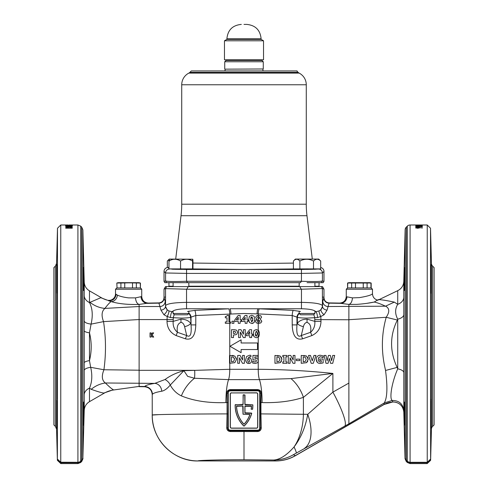 <?xml version="1.0" encoding="UTF-8"?>
<svg xmlns="http://www.w3.org/2000/svg" width="488" height="488" viewBox="0 0 488 488"><rect width="100%" height="100%" fill="white"/><g stroke="black" fill="none" stroke-linecap="round" stroke-linejoin="round"><path stroke-width="0.73" d="M57.255 268.9C57.285 278.447 56.767 297.546 56.559 292.715L56.559 283.04C56.767 269.638 57.285 258.213 57.255 268.9L57.163 264.716M56.638 293.294L56.638 399.117M83.637 279.051C83.771 294.27 83.625 294.27 83.198 279.051C83.064 263.825 83.21 263.825 83.637 279.051C83.771 294.27 83.625 294.27 83.198 279.051C83.064 263.825 83.21 263.825 83.637 279.051M57.09 409.743L56.559 409.615L56.559 399.654L56.913 403.369C57.364 415.983 57.364 437.468 56.907 423.669L56.559 409.615L56.559 429.117L55.412 426.439L55.412 266.088L56.559 263.41L57.48 228.268L57.377 460.324L60.829 463.6L77.909 463.6L80.618 462.52L81.746 461.447L82.972 458.696L82.868 457.634A3.934 3.764 0 0 1 81.716 460.196L80.703 461.148A3.934 3.764 0 0 1 77.921 462.252L77.909 463.6M83.582 276.69L83.527 274.537M83.472 272.53L83.405 270.547M83.381 270.004L83.32 268.626M83.296 268.144L83.247 267.479M84.229 320.921L84.235 330.687A10.486 2.544 180 0 0 89.475 332.822C91.774 342.051 91.774 351.323 89.475 360.626L89.475 332.822L91.079 324.117C93.043 315.596 92.507 308.41 89.475 302.56A10.486 8.272 0 0 1 84.235 295.612L84.229 320.921C84.564 322.458 86.846 323.526 91.079 324.117L103.535 321.623C101.236 315.498 101.699 311.094 104.914 308.41C107.628 304.799 109.702 302.529 111.136 301.59C118.584 303.817 127.911 304.762 139.117 304.421L139.117 386.655L144.497 386.746C149.206 387.277 151.78 389.9 152.226 394.615L152.232 415.062A45.884 45.866 23.2 0 0 198.116 460.934L198.116 460.934C196.371 460.343 221.454 459.69 244 459.745L273.725 460.031A39.333 39.247 -66.2 0 0 293.361 454.731L348.883 423.816L348.883 304.408L356.588 304.39C363.407 303.908 369.27 303.127 374.168 302.06C377.09 302.621 380.774 303.957 385.209 306.067L386.136 306.44C389.534 308.617 389.619 312.119 386.398 316.956L386.215 317.285C381.482 334.091 381.14 351.256 385.203 368.788L385.532 370.471C387.606 386.282 387.313 396.884 384.642 402.271L383.842 404.637L348.883 424.822L348.883 423.816L384.361 402.893L392.145 400.465L392.925 402.014A10.486 10.486 0 0 1 403.808 412.226L405.028 458.696L406.254 461.447L407.382 462.52L410.091 463.6L427.171 463.6L430.623 460.324L430.52 228.268L427.238 224.992L410.079 224.992L410.079 462.252L410.188 462.752L427.073 462.752L427.171 463.6M57.48 228.268L60.762 224.992L60.762 462.227L57.48 459.153M65.935 227.439L69.058 227.054C71.187 227.066 72.254 227.292 72.254 227.725L72.254 228.183L65.697 228.183L65.935 227.439L65.697 228.183M72.419 225.633L65.532 225.56L72.419 225.633M68.18 224.992L60.762 224.992M68.637 225.224L72.419 225.23L68.637 225.316M72.254 226.054L67.106 226.706L72.254 226.81L65.697 226.81L70.858 226.115L65.697 226.036L72.254 226.036M80.618 462.52L80.697 461.227A3.934 3.764 6.8 0 1 77.915 462.301L60.762 462.227M84.235 330.687L84.235 394.81A10.486 7.93 180 0 1 89.475 388.149L91.207 389.308C97.484 391.571 101.705 392.822 103.865 393.06L104.048 393.255A26.224 26.224 0 0 1 113.509 389.997L139.117 386.411L144.704 386.502A7.869 7.82 36.7 0 1 152.415 394.334C153.226 393.194 156.325 392.157 161.705 391.217C164.438 390.668 167.286 388.619 170.245 385.056C172.965 390.016 176.68 393.627 181.39 395.896C193.736 400.959 208.571 403.192 225.889 402.588L227.054 402.588L226.78 393.267C226.859 391.059 228.073 389.833 230.409 389.595L257.591 389.595C259.933 389.839 261.141 391.059 261.22 393.267L260.946 402.588L262.111 402.588C277.8 402.996 291.568 401.252 303.402 397.36L332.895 373.43C308.074 370.843 283.18 369.465 258.231 369.294L229.769 369.294L183.885 370.679C176.528 372.673 170.239 375.626 165.029 379.53L154.787 383.379C148.944 384.318 145.583 385.361 144.704 386.502M84.235 394.81L84.235 410.475L82.875 457.835A3.934 3.934 -14.3 0 1 81.648 460.587L81.746 461.447M83.68 411.134L83.71 408.956M83.729 406.968L83.735 405.192M83.735 405.077L83.729 403.619M83.722 403.064L83.71 402.551M83.198 425.274L83.326 423.834M83.35 423.285L83.381 422.486M83.198 413.47C83.625 398.251 83.771 398.251 83.637 413.47C83.21 428.696 83.064 428.696 83.198 413.47C83.625 398.251 83.771 398.251 83.637 413.47C83.21 428.696 83.064 428.696 83.198 413.47M57.169 427.927L56.907 423.669M57.377 460.251L56.559 429.117M55.412 266.088L53.9 267.601L53.9 424.926L55.412 426.439M115.54 293.837L115.516 293.819A6.558 6.558 0 0 1 107.207 300.132A26.224 26.224 0 0 1 101.114 297.576L89.475 302.56L89.475 290.854C86.199 288.829 84.454 285.895 84.235 282.046L82.868 229.836L82.868 457.634M139.117 304.421L148.407 303.085L158.862 302.902L160.955 310.154L163.931 314.754L167.183 316.505L167.006 321.379C167.201 328.052 170.251 332.785 176.162 335.591L185.44 338.825C191.943 340.429 195.395 335.787 195.786 324.904L195.786 315.504L244 313.497L258.231 313.924L258.231 315.266L256.468 315.882L255.7 317.389L256.962 319.317L255.499 321.202L256.243 322.836L258.628 323.52L260.946 322.836L261.775 321.135L260.238 319.06L261.574 317.249L260.824 315.821L258.231 315.266M320.994 321.379L314.833 321.379L307.037 319.128C302.517 319.274 299.284 320.677 297.351 323.337L297.351 317.34C299.284 317.816 302.517 318.06 307.037 318.091L314.699 317.706L314.833 321.379C315.199 325.862 313.766 329.51 310.545 332.316A6.558 1.226 70.8 0 1 311.838 335.591C317.725 332.816 320.781 328.082 320.994 321.379L320.817 316.505L324.069 314.754L327.045 310.154A5.246 3.812 1.6 0 1 322.519 306.385L322.434 305.616C320.86 303.652 313.869 302.572 301.462 302.371L186.538 302.371C174.131 302.572 167.14 303.652 165.566 305.616L165.182 301.297L164.023 297.662A5.246 5.24 -66.9 0 1 158.874 302.902L158.862 302.902C161.998 302.548 163.718 300.797 164.017 297.656L164.023 297.094L165.566 297.094L165.566 305.616A6.558 6.387 6.5 0 0 167.036 309.618L165.481 306.385A5.246 3.812 -1.6 0 1 160.955 310.154M103.865 393.06L113.368 389.766C112.014 389.107 109.397 386.899 105.512 383.135L105.377 382.995C101.943 380.469 101.425 376.169 103.816 370.093L103.926 369.751C106.116 353.733 105.981 337.684 103.535 321.623L139.117 319.536M158.783 414.629L152.232 415.062C150.164 414.538 187.349 413.958 227.054 413.897L227.054 402.588L228.109 402.588L227.78 428.202C227.792 429.715 228.61 430.569 230.232 430.764L257.768 430.764C259.384 430.575 260.202 429.721 260.22 428.202L260.153 392.803C260.208 391.339 259.409 390.485 257.768 390.248L230.232 390.248C228.597 390.479 227.798 391.333 227.847 392.803L228.109 402.588M295.411 455.664L295.411 455.658A39.333 39.315 150 0 1 275.75 460.928L198.116 460.934L275.757 460.953A39.333 39.315 -15 0 0 295.411 455.664L293.361 454.725A39.333 39.26 -60.8 0 1 273.847 460.025L275.732 460.916A39.333 39.247 -66.2 0 0 295.368 455.615L383.849 404.546L392.931 401.935C399.373 402.332 403.003 405.723 403.808 412.122L403.783 297.357A10.486 7.912 0 0 1 397.726 304.317L394.31 302.109C386.941 300.584 381.848 299.76 379.03 299.65L397.726 290.665C401.49 288.731 403.509 285.651 403.783 281.43L405.131 229.836A3.934 3.934 0 0 1 406.284 227.158L407.297 226.139A3.934 3.934 0 0 1 410.079 224.992M327.045 310.154L329.125 302.902A5.246 5.24 66.9 0 1 323.977 297.662L323.977 289.152L322.446 288.542L321.354 286.608L299.784 286.608L301.267 289.225L322.446 288.542M340.624 303.353C339.251 302.999 339.251 302.999 340.624 303.353L348.896 304.408C350.902 303.841 352.092 301.663 352.47 297.881L346.95 296.82A6.558 6.185 -74.5 0 1 340.624 303.353L328.985 303.146A5.246 5.222 16.7 0 1 323.837 297.924L322.818 301.297L322.519 306.385L320.964 309.618L319.164 310.917L314.906 311.942M366.872 303.341L374.168 302.06L377.395 300.077C374.314 299.071 372.68 296.948 372.484 293.709L372.484 293.709C371.704 294.984 367.336 296.289 359.369 297.625L352.47 297.881M324.069 314.754A5.246 2.086 42.3 0 1 320.964 309.618A6.558 6.387 173.5 0 0 322.434 305.616L322.391 288.64M322.434 297.094L323.977 297.094L323.837 297.924M301.267 289.225L186.733 289.225L188.215 286.608L166.646 286.608L165.554 288.542L165.566 297.094M383.842 404.637A19.666 19.666 0 0 1 392.925 402.014M378.816 299.479A19.666 19.666 0 0 1 377.395 300.077L376.553 300.62L379.03 299.65M410.079 462.252A3.934 3.764 0 0 1 407.297 461.148L406.284 460.196A3.934 3.764 0 0 1 405.131 457.634L405.125 457.835A3.934 3.934 14.3 0 0 406.351 460.587L407.48 461.666L407.382 462.52M404.753 425.03L404.711 424.432M404.65 423.285L404.619 422.602M404.32 411.055L404.29 409.066M404.271 406.84L404.271 403.619M404.32 281.35L404.357 279.374M404.363 279.051C404.79 263.825 404.936 263.825 404.802 279.051C404.936 263.825 404.79 263.825 404.363 279.051C404.229 294.27 404.375 294.27 404.802 279.051C404.936 263.825 404.79 263.825 404.363 279.051C404.229 294.27 404.375 294.27 404.802 279.051M404.363 413.47C404.79 428.696 404.936 428.696 404.802 413.47C404.375 398.251 404.229 398.251 404.363 413.47C404.79 428.696 404.936 428.696 404.802 413.47C404.375 398.251 404.229 398.251 404.363 413.47M430.91 409.761L431.441 409.627L430.831 427.933M431.093 423.675C430.636 437.486 430.63 415.971 431.087 403.375L431.441 399.648L431.441 429.117L430.623 460.324M431.264 292.629L431.361 293.361M430.739 268.864C430.709 258.152 431.233 269.486 431.441 282.961L431.441 292.8C431.233 297.57 430.709 278.386 430.739 268.864L430.837 264.649M430.91 282.82L431.441 282.961L431.441 263.41L430.52 228.268M431.361 399.105L431.264 399.812M415.745 226.767L422.303 226.658L415.745 226.871M418.771 225.236L422.303 225.285L418.771 225.236M430.52 459.153L427.238 462.301L410.085 462.301A3.934 3.764 -6.8 0 1 407.303 461.227L407.45 461.618A3.934 3.88 -38.3 0 0 410.158 462.667M427.238 462.227L427.238 224.992M414.824 224.992L422.468 225.041L414.824 224.992M415.745 226.249L420.894 225.7L415.745 225.639L422.303 225.639L417.142 226.182L422.303 226.267L415.745 226.267M415.581 227.817L417.575 227.396L422.468 227.969L419.466 227.689L417.588 228.28L415.581 227.817M431.441 429.117A3.934 3.934 0 0 1 432.588 426.439L434.1 424.926L434.1 267.601L432.588 266.088L432.588 426.439M431.441 263.41A3.934 3.934 0 0 0 432.588 266.088M166.646 286.608L165.493 286.608L164.023 289.152L164.017 297.656M321.354 286.608L322.507 286.608L323.977 289.152M116.132 294.337L115.516 293.819L115.516 289.231L141.74 289.231L141.74 296.527L135.481 297.887L128.631 297.887C123.732 297.284 119.987 296.356 117.401 295.118L116.132 294.337C115.369 298.808 112.819 300.931 108.488 300.712L111.136 301.59A6.558 5.545 107 0 0 117.401 295.118M141.05 296.82L141.05 296.82A6.558 6.185 74.5 0 0 147.376 303.353L159.015 303.146A5.246 5.222 -16.7 0 0 164.163 297.924M124.751 283.028L124.751 287.92L120.914 287.92L120.914 283.028L128.631 282.851L140.221 283.028L140.428 287.92L116.827 287.92L115.516 289.231M372.484 293.709L372.484 289.231L346.26 289.231L347.572 287.92L347.572 283.028L371.173 283.028L369.861 282.674L348.883 282.674L347.572 283.028M370.959 283.028L370.959 287.92L347.572 287.92L347.779 283.028M394.31 302.109L385.49 306.196L327.973 306.519A5.246 5.222 16.7 0 1 322.818 301.297M165.609 288.64L186.733 289.225M229.769 321.921L228.915 321.921L228.915 315.449L227.213 315.449L226.652 316.34L225.328 316.547L225.328 317.84L227.024 317.84L227.024 321.921L225.328 321.921L225.328 323.318L230.507 323.318L230.507 321.921L229.769 321.921L229.769 313.924A5.246 1.031 -92.7 0 0 228.738 308.812L194.755 310.392A5.246 1.031 -92.7 0 1 195.786 315.504L191.028 317.133L191.028 324.904L195.786 324.904M229.537 363.304L234.826 362.682L236.509 359.381L234.844 356.057L229.537 355.441L229.537 363.304M153.696 337.086L152.152 334.835L153.641 332.889L152.439 332.889L151.091 334.768L151.091 332.889L150.029 332.889L150.029 337.086L151.091 337.086L151.353 335.305L152.537 337.086L153.696 337.086M242.487 363.304L244.372 363.304L244.372 355.441L242.579 355.441L242.579 359.943L240.102 355.441L237.705 355.441L237.705 363.304L239.492 363.304L239.492 357.82L242.487 363.304M244 349.536L241.115 349.536L241.115 352.696L229.97 346.26L241.115 339.825L241.115 342.985L257.505 342.985L257.505 349.536L244 349.536M243.359 337.574L245.244 337.574L245.244 329.705L243.451 329.705L243.451 334.213L240.974 329.705L238.571 329.705L238.571 337.574L240.364 337.574L240.364 332.09L243.359 337.574M241.658 321.427L245.147 321.427L245.147 323.318L247.038 323.318L247.038 321.427L248.13 321.427L248.13 319.933L247.038 319.933L247.038 315.449L245.08 315.449L241.658 319.884L241.658 321.427M236.643 330.224L234.569 329.705L231.501 329.705L231.501 337.574L233.496 337.574L233.496 334.988L235.93 334.725L236.9 334.054L237.577 332.182L236.643 330.224L234.569 329.705M241.261 319.933L240.169 319.933L240.169 315.449L238.211 315.449L234.789 319.884L234.789 321.427L238.272 321.427L238.272 323.318L240.169 323.318L240.169 321.427L241.261 321.427L241.261 319.933M233.892 321.226L232.001 321.226L232.001 323.318L233.892 323.318L233.892 321.226M250.771 358.479L249.338 358.027L247.678 358.576L249.661 356.734L250.948 356.935L250.948 355.374L249.655 355.24L246.599 356.502L245.665 359.796L246.586 362.712L248.715 363.505C250.533 363.42 251.509 362.456 251.643 360.626L250.771 358.479M254.12 316.328L251.765 315.254L249.429 316.297L248.727 319.384L249.417 322.458L251.765 323.52L254.114 322.47L254.803 319.378L254.12 316.328M252.711 334.189L251.619 334.189L251.619 329.705L249.661 329.705L246.239 334.14L246.239 335.683L249.728 335.683L249.728 337.574L251.619 337.574L251.619 335.683L252.711 335.683L252.711 334.189M257.579 362.718L258.231 361.742L258.231 359.619L257.463 358.692L254.827 358.253L254.827 356.935L258.213 356.935L258.213 355.441L252.936 355.441L252.936 359.918L256.005 359.998L256.42 360.785L256.084 361.657L254.852 362.011L252.638 361.315L252.638 363.029L255.194 363.505L257.579 362.718L255.194 363.505M256.346 337.775L258.695 336.726L259.384 333.633L258.701 330.577L256.346 329.51L254.01 330.553L253.309 333.639L253.998 336.714L256.346 337.775M323.141 362.895L323.141 359.022L319.756 359.022L319.756 360.516L321.25 360.516L321.25 362.09L320.769 362.108C319.103 362.011 318.267 361.096 318.267 359.363L318.926 357.393L320.573 356.734L323.141 357.728L323.141 355.923L320.311 355.24C317.761 355.368 316.413 356.74 316.273 359.357C316.358 361.974 317.682 363.353 320.238 363.505L323.141 362.895M308.209 359.381L306.549 356.057L301.236 355.441L301.236 363.304L306.525 362.682L308.209 359.381L307.568 357.07M294.966 363.304L294.966 355.441L293.172 355.441L293.172 359.943L290.695 355.441L288.292 355.441L288.292 363.304L290.086 363.304L290.086 357.82L293.081 363.304L294.966 363.304M281.924 359.381L280.258 356.057L274.951 355.441L274.951 363.304L280.24 362.682L281.924 359.381L281.283 357.07M300.486 311.472L293.245 310.392A5.246 1.031 -87.3 0 0 292.214 315.504L296.972 317.133L296.972 324.904L297.351 323.337A6.558 3.209 -166.6 0 0 303.408 326.612C304.134 323.953 305.342 322.55 307.037 322.403C310.258 323.538 311.423 326.838 310.545 332.316L301.267 335.549C297.68 337.757 296.246 334.207 296.972 324.904L292.214 324.904C292.605 335.787 296.057 340.429 302.56 338.825L311.838 335.591M286.999 363.304L286.999 361.913L285.901 361.913L285.901 356.832L286.999 356.832L286.999 355.441L282.814 355.441L282.814 356.832L283.912 356.832L283.912 361.913L282.814 361.913L282.814 363.304L286.999 363.304M299.846 360.614L299.846 359.125L296.356 359.125L296.356 360.614L299.846 360.614M315.974 355.441L313.973 355.441L312.241 360.839L310.508 355.441L308.507 355.441L311.21 363.304L313.272 363.304L315.974 355.441M334.695 355.441L332.743 355.441L331.608 360.76L330.364 355.441L328.43 355.441L327.094 360.858L325.99 355.441L324.038 355.441L326.002 363.304L328.07 363.304L329.351 358.442L330.608 363.304L332.731 363.304L334.695 355.441M348.883 383.086L332.895 392.12L307.733 414.312L260.946 413.897L261.275 427.805C261.159 430.08 259.927 431.331 257.579 431.557L230.421 431.557C228.067 431.325 226.835 430.074 226.725 427.805L227.054 413.897L228.109 413.897M344.772 426.14A39.333 6.789 60.5 0 0 332.895 392.12L332.895 373.43L290.994 378.615A26.224 15.604 -119.3 0 1 303.402 397.36L303.402 414.16A45.884 29.695 91.3 0 1 294.063 446.935C286.822 455.151 280.088 459.519 273.847 460.025A45.884 29.695 91.3 0 1 273.701 460.031M304.512 448.326A39.333 20.966 61.9 0 0 307.733 414.312C305.555 426.933 300.998 437.809 294.063 446.935A39.333 2.141 60.2 0 1 296.246 452.858M290.994 378.615L259.433 379.627L228.567 379.627L194.499 378.261L187.642 376.346L183.885 370.679L170.245 385.056A7.869 5.228 41.2 0 0 165.029 379.53M181.39 395.896A26.224 15.811 -54.1 0 1 194.499 378.261A11.797 2.324 86.8 0 0 194.675 370.325L139.117 370.325M161.705 391.217A7.869 7.039 80.9 0 0 154.787 383.379L105.377 382.995C100.253 383.684 95.526 385.788 91.207 389.308M293.245 310.392L258.006 308.758L229.994 308.758A5.246 0.952 -92.4 0 1 230.94 313.869M173.094 311.942L168.836 310.917L167.036 309.618A5.246 2.086 -42.3 0 1 163.931 314.754M313.662 314.73A5.246 3.776 76.1 0 1 314.699 317.706L317.517 317.56L320.817 316.505A5.246 1.47 62.6 0 1 319.164 310.917M303.408 326.612L301.267 335.549A6.558 1.226 70.8 0 1 302.56 338.825M188.758 313.552A5.246 4.74 -119.1 0 1 190.649 317.34L191.028 324.904C191.754 334.207 190.32 337.757 186.733 335.549L177.455 332.316C176.577 326.838 177.742 323.538 180.963 322.403C182.658 322.55 183.866 323.953 184.592 326.612A6.558 3.209 166.6 0 0 190.649 323.337C188.716 320.677 185.483 319.274 180.963 319.128L173.167 321.379L173.301 317.706L180.963 318.091C185.483 318.06 188.716 317.816 190.649 317.34L191.028 317.133A5.246 4.74 -119.1 0 0 188.826 313.082M176.162 335.591A6.558 1.226 109.2 0 1 177.455 332.316C174.228 329.491 172.801 325.85 173.167 321.379L167.006 321.379M184.592 326.612L186.733 335.549A6.558 1.226 109.2 0 0 185.44 338.825M168.836 310.917A5.246 1.47 -62.6 0 1 167.183 316.505L170.483 317.56L173.301 317.706A5.246 3.776 -76.1 0 1 174.338 314.73M299.174 313.082A5.246 4.74 -60.9 0 0 296.972 317.133L297.351 317.34A5.246 4.74 119.1 0 1 299.242 313.552M317.517 317.56A5.246 1.629 85.7 0 0 315.852 311.863C314.516 309.971 309.721 308.941 301.462 308.758L301.462 289.231M301.462 308.758L258.006 308.758A5.246 0.952 -87.6 0 0 257.06 313.869M186.538 289.231L186.538 308.758C178.279 308.941 173.484 309.971 172.148 311.863A5.246 1.629 -85.7 0 0 170.483 317.56M165.182 301.297A5.246 5.222 -16.7 0 1 160.027 306.519L139.117 306.519L104.914 308.41C99.509 307.91 94.513 305.866 89.92 302.286M104.048 393.255L89.475 401.667L89.475 388.149C92.092 382.141 92.494 375.193 90.677 367.318L89.475 360.626A10.486 2.721 180 0 0 84.235 362.913M107.207 300.132L100.973 297.784M403.783 372.594A10.486 4.258 180 0 0 397.726 368.843L397.147 367.409C389.668 351.372 389.735 335.585 397.36 320.036L397.726 319.17L397.726 368.843C391.766 382.549 389.235 398.391 392.145 400.465C398.989 400.453 402.881 403.771 403.82 410.42M397.726 290.665L397.726 304.317C394.945 308.953 394.945 313.9 397.726 319.17A10.486 5.112 0 0 0 403.783 314.675M165.554 288.542L164.023 289.152M188.215 286.608L299.784 286.608M60.829 463.6L60.927 462.752L77.812 462.752A3.934 3.934 -14.2 0 0 80.52 461.666M57.474 459.47L60.927 462.752M77.842 462.667A3.934 3.88 38.3 0 0 80.55 461.618L81.716 460.196L81.716 227.158L80.703 226.139L80.697 461.227M406.254 461.447L406.284 227.158M427.073 462.752L430.526 459.47M427.122 462.667L427.238 462.301M407.297 226.139L407.303 461.227M60.762 462.301L60.878 462.667M139.086 304.414C137.085 303.841 135.89 301.663 135.481 297.887M231.959 355.441L233.447 355.538M236.296 357.948L236.509 359.381M231.562 361.809L233.532 361.51L231.525 361.809L231.525 356.935L233.441 357.192L231.562 356.935M233.441 357.192L234.514 359.369L234.283 358.119M234.514 359.369L233.532 361.51M250.808 356.935L249.661 356.734M249.655 355.24L250.265 355.27M245.848 361.352L245.665 359.796M249.85 363.328L247.52 363.316M247.66 360.113L248.056 361.882L247.672 359.613L247.66 360.113L247.672 359.613L248.471 359.424L247.867 359.534M248.471 359.424L249.301 359.686L249.649 360.748L249.35 361.882L248.721 362.212L248.056 361.882M255.553 358.229L255.986 358.247M253.638 361.742L254.852 362.011L256.084 361.657L256.42 360.785M226.652 316.34L227.213 315.449M237.656 318.133L236.271 319.933L238.272 317.334L238.272 319.933L238.272 317.334L237.876 317.859M238.272 319.933L236.271 319.933M245.147 317.334L245.147 319.933L243.14 319.933L244.915 317.633M249.429 316.297L251.765 315.254M249.417 322.458L248.758 320.183M253.083 323.294L251.765 323.52M254.779 320.189L254.675 320.982M254.352 322.068L254.114 322.47M252.699 320.945L252.814 319.378L251.765 322.025L250.722 319.39L251.765 316.749L252.814 319.378M250.93 317.426L250.722 319.39M252.79 318.56L251.765 316.749M256.121 319.823L256.962 319.317M258.097 319.823L258.298 318.219L257.591 317.328L258.628 316.547L258.097 316.645L258.097 315.285L260.824 315.821M258.628 323.52L256.243 322.836M261.775 321.135L261.721 321.623M259.64 320.561L258.963 320.159L259.884 321.25L259.482 322.007L259.884 321.25M258.738 322.22L259.482 322.007L258.231 322.153L257.396 320.982L257.951 319.762L258.963 320.159M258.628 316.547L259.683 317.456L259.256 318.579L258.298 318.219M257.951 319.762L257.396 320.982M234.618 333.45L233.496 333.493L233.496 331.2L235.039 331.358L235.588 332.23L235.234 333.182M240.974 329.705L241.548 330.748M249.728 331.59L249.728 334.189L247.721 334.189L249.728 331.59M253.998 336.714L253.339 334.445M259.354 334.445L259.256 335.256M259.055 336.019L258.695 336.726M259.238 331.938L259.384 333.633M255.303 333.646L256.346 331.004L257.396 333.633L256.346 336.281L255.303 333.646L255.523 335.628M228.268 392.803L228.268 428.202A1.964 1.964 0 0 0 230.232 430.166L257.768 430.166A1.964 1.964 0 0 0 259.732 428.202L259.732 392.803A1.964 1.964 0 0 0 257.768 390.839L230.232 390.839A1.964 1.964 0 0 0 228.268 392.803L227.847 392.803A1.311 0.482 176.8 0 1 226.78 393.267M231.544 392.803A1.311 1.311 0 0 0 230.232 394.115L230.232 426.89A1.311 1.311 0 0 0 231.544 428.202L256.456 428.202A1.311 1.311 0 0 0 257.768 426.89L257.768 394.115A1.311 1.311 0 0 0 256.456 392.803L231.544 392.919A1.196 1.196 0 0 0 230.348 394.115L230.348 426.89A1.196 1.196 0 0 0 231.544 428.086L256.456 428.086A1.196 1.196 0 0 0 257.652 426.89L257.652 394.115A1.196 1.196 0 0 0 256.456 392.919L231.544 392.919M235.405 404.601L235.143 404.857A28.841 28.841 0 0 0 243.817 426.061L244.183 426.061A28.841 28.841 0 0 0 251.741 413.391L251.491 413.061L244.982 412.799L244.982 406.309L251.405 406.315A27.401 27.401 0 0 1 251.155 409.219L252.601 409.292A28.841 28.841 0 0 0 252.857 404.857L244.982 404.339L244.982 395.03L243.28 394.768L243.018 404.339L235.234 404.863A28.749 28.749 0 0 0 243.884 425.993L244.116 425.993A28.749 28.749 0 0 0 251.655 413.366L245.244 413.153A0.354 0.354 0 0 1 244.891 412.799L244.891 406.309A0.354 0.354 0 0 1 245.244 405.955L251.143 405.955A0.354 0.354 0 0 1 251.497 406.321A27.493 27.493 0 0 1 251.247 409.231L252.509 409.28A28.749 28.749 0 0 0 252.766 404.863L245.244 404.692A0.354 0.354 0 0 1 244.891 404.339L244.72 394.865L243.109 395.03L243.109 404.339A0.354 0.354 0 0 1 242.756 404.692L235.405 404.692M228.268 428.202L227.78 428.202A1.311 0.415 2.7 0 0 226.725 427.805M230.409 389.595L230.232 390.839M230.232 430.166L230.421 431.557M257.591 389.595L257.768 390.839M257.768 430.166L257.579 431.557M261.22 393.267A1.311 0.482 3.2 0 1 260.153 392.803L259.732 392.803M259.732 428.202L260.22 428.202A1.311 0.415 177.3 0 1 261.275 427.805M236.503 406.321A27.493 27.493 0 0 0 243.738 424.041A0.354 0.354 0 0 0 244.262 424.041A27.493 27.493 0 0 0 249.838 414.885A0.354 0.354 0 0 0 249.502 414.41L243.109 414.239L243.109 406.309A0.354 0.354 0 0 0 242.756 405.955L236.857 405.955A0.354 0.354 0 0 0 236.503 406.321L236.595 406.315A27.401 27.401 0 0 0 243.805 423.974L244.195 423.974A27.401 27.401 0 0 0 249.752 414.855L249.502 414.501L243.018 414.239L242.756 406.046L236.595 406.315M281.491 361.254L280.24 362.682M277.373 355.441L280.258 356.057M276.977 361.809L278.947 361.51L276.94 361.809L276.94 356.935L278.855 357.192L279.929 359.369L278.947 361.51M307.782 361.254L306.525 362.682M303.658 355.441L306.549 356.057M303.268 361.809L305.232 361.51L303.231 361.809L303.231 356.935L305.14 357.192L306.214 359.369L305.232 361.51M317.304 362.377L316.273 359.357M318.091 355.782L319.61 355.282M322.965 357.728L322.056 357.118M318.926 357.393L318.414 358.308M318.267 359.363C318.255 361.083 319.091 361.998 320.769 362.108L321.25 362.09M348.883 319.774L314.833 319.579M56.559 263.41L56.559 283.04L57.084 282.906M69.143 225.81L71.748 225.627L69.143 225.633M71.584 228.183L71.413 227.475L69.058 227.054M72.254 228.183L71.425 227.487M69.058 227.164L65.935 227.707M66.557 227.506L66.368 228.049L71.584 228.049M421.632 225.236L419.43 225.316L421.632 225.236M422.303 226.926L421.632 226.767M416.276 227.756L415.666 227.951M419.466 227.951L419.479 227.548M417.551 228.28L418.856 227.811L418.783 228.189M418.856 227.811L416.252 227.823L417.551 228.146M173.014 268.992L172.154 269.034M171.611 269.083L173.094 268.992M316.389 269.083L314.906 268.992L316.578 269.138M307.037 268.882C319.341 269.047 319.341 269.217 307.037 269.382C294.734 269.217 294.734 269.047 307.037 268.882M188.826 268.992L190.497 269.138M180.963 268.882C193.266 269.047 193.266 269.217 180.963 269.382C168.659 269.217 168.659 269.047 180.963 268.882M180.963 282.674L300.443 282.674L301.444 281.271C313.827 281.674 320.811 281.564 322.409 280.948L321.44 282.674L307.037 282.674M298.131 72.37L296.704 70.943L191.296 70.943L189.869 72.37L298.131 72.37A3.934 3.934 0 0 0 299.126 73.09L188.874 73.09A3.934 3.934 0 0 0 189.869 72.37M188.874 73.09A13.109 13.109 0 0 0 181.725 84.772L181.725 204.21L306.275 204.21L306.275 84.772A13.109 13.109 0 0 0 299.126 73.09M181.725 204.21A94.397 94.397 0 0 1 181.024 215.714L175.698 259.079M306.275 204.21A94.397 94.397 0 0 0 306.976 215.714L312.302 259.079M192.961 263.044L244 263.697L293.41 263.093M225.053 70.681L225.053 69.162L263.27 68.973L263.27 61.762L224.73 61.762L226.042 60.451L261.958 60.451L263.27 61.762M225.053 69.162L263.27 68.973M188.826 286.218L299.174 286.218M314.906 286.218L319.054 286.218L319.054 282.674M169.336 286.608L168.946 286.218L173.094 286.218M187.557 282.674L164.785 282.674L164.029 281.369L165.584 280.948C167.189 281.564 174.179 281.674 186.556 281.271L187.557 282.674M321.44 282.674L323.215 282.674L323.971 281.369L323.971 271.419L322.415 272.969L301.444 273.408L186.556 273.408L165.584 272.969L164.029 271.419L164.029 281.363L164.029 271.419A3.934 3.928 135 0 1 167.97 267.491L168.958 268.479M168.866 267.491L168.866 267.491A6.558 6.551 172.1 0 0 168.958 267.491L167.97 267.491A3.934 3.934 90 0 0 164.029 271.419A3.934 3.934 0 0 1 167.964 267.485L168.958 267.583M297.503 269.138L299.174 268.992M301.23 281.271L186.77 281.271M169.385 268.912L186.556 269.474L301.444 269.474L318.481 269.041A3.934 3.928 45 0 1 322.415 272.969L322.415 280.948L323.971 281.363L323.965 271.419A3.934 3.934 -90 0 0 320.671 267.534A3.934 3.928 45 0 1 323.965 271.419L323.971 271.419A3.934 3.934 0 0 0 320.671 267.534M116.827 283.028L117.041 287.92L116.827 283.028L118.139 282.674L139.117 282.674L140.221 283.028M136.341 283.028L136.341 287.92L132.504 287.92L132.504 283.028M117.041 283.028L120.914 283.028M169.068 259.634L167.329 261.043L167.329 267.534M192.223 70.943L297.107 70.943M320.671 261.043L318.707 259.079L295.368 259.079L293.41 261.043L293.41 268.912L320.671 268.912L320.671 261.043C318.28 258.664 315.895 258.664 313.51 261.043L313.51 268.912M313.51 261.043C309.002 258.664 304.463 258.664 299.876 261.043C297.741 258.664 295.588 258.664 293.41 261.043M314.906 313.485L313.595 314.797L300.486 314.797L299.174 313.485L314.906 313.485L314.906 310.88M299.876 261.043L299.876 268.912M192.772 259.219L169.293 259.079L167.549 260.824M192.961 261.043C192.833 258.664 192.699 258.664 192.565 261.043L192.565 268.912L192.961 268.912L192.961 261.043C192.833 258.664 192.699 258.664 192.565 261.043C188.6 258.664 184.598 258.664 180.56 261.043L180.56 268.912L192.565 268.912M188.826 313.485L187.514 314.797L174.405 314.797L173.094 313.485L188.826 313.485L188.826 311.118M180.56 261.043C176.693 258.664 172.825 258.664 168.958 261.043L168.958 268.912L180.56 268.912M168.958 261.043C169.092 258.664 169.226 258.664 169.36 261.043M244 24.4L246.69 24.4L244 24.4M224.468 40.791L263.532 40.791L263.532 59.798L224.468 59.798L224.468 40.791L226.889 39.388L261.111 39.388L261.111 38.82C260.256 30.061 255.45 25.254 246.69 24.4M355.496 283.028L355.496 287.92L351.659 287.92L351.659 283.028M367.086 283.028L367.086 287.92L363.249 287.92L363.249 283.028M84.235 295.612L84.235 282.046M77.921 462.252L77.921 224.992L80.703 226.139M405.131 457.634L405.131 229.836M403.783 281.43L403.783 297.357M431.441 399.648L431.441 292.8M84.229 370.447C84.534 368.983 86.681 367.934 90.677 367.318L103.926 369.751L139.117 370.215M139.117 319.579L173.167 319.579M229.769 363.304L229.769 369.294A11.797 2.33 -90 0 1 228.567 379.627A26.224 5.173 -90 0 0 225.889 402.588M229.769 323.318L229.769 355.441M258.231 361.742L258.231 369.294A11.797 2.33 -90 0 0 259.433 379.627A26.224 5.173 -90 0 1 262.111 402.588M258.231 337.226L258.231 359.619M258.231 323.507L258.231 330.065M259.262 308.812A5.246 1.031 -87.3 0 0 258.231 313.924L292.214 315.504L292.214 324.904M244 431.404L244 459.745M259.89 402.588L260.946 402.588L260.946 413.897L259.89 413.897M186.538 308.758L228.738 308.812M194.755 310.392L187.514 311.472M307.037 322.403L307.037 319.128M180.963 322.403L180.963 319.128M397.36 320.036L386.215 317.285L348.883 319.713M397.147 367.409L385.532 370.471M410.091 463.6L410.188 462.752A3.934 3.934 14.2 0 1 407.48 461.666M229.927 355.441L229.927 363.304M258.073 359.314L258.073 362.084M258.073 355.441L258.073 356.935M229.903 321.921L229.903 323.318M258.097 322.104L258.097 323.495M258.231 316.596L258.231 318.188M258.231 319.872L258.231 322.153M258.097 329.967L258.097 337.318M181.725 84.772L306.275 84.772M295.716 268.912L244 269.449L192.284 268.912M306.976 215.714L181.024 215.714M186.556 269.474L186.556 281.271M301.444 269.474L301.444 281.271M169.519 269.041A3.934 3.928 135 0 0 165.584 272.969L165.584 280.948L166.56 282.674M226.889 39.388L226.889 38.82L261.111 38.82M82.868 229.836L81.716 227.158M69.046 224.992L77.921 224.992M101.114 297.576L89.475 290.854M275.757 460.953C282.772 460.922 289.329 459.165 295.423 455.688L348.883 424.822M198.116 460.953C174.045 461.678 151.689 440.036 152.226 415.068M346.26 289.231L346.26 296.527C345.858 300.565 343.631 302.749 339.593 303.085L329.138 302.902C326.002 302.548 324.282 300.797 323.983 297.656M84.235 410.475C84.454 406.632 86.199 403.692 89.475 401.667M140.428 283.028L140.428 287.92L141.74 289.231M148.407 303.085C144.369 302.749 142.142 300.565 141.74 296.527M371.173 283.028L371.173 287.92L372.484 289.231M262.947 70.681L262.947 69.162M318.664 286.608L319.054 286.218M168.946 286.218L168.946 282.674M224.73 68.973L224.73 61.762M299.174 313.485L299.174 311.118M299.174 286.608L299.174 282.674M299.174 269.272L299.174 268.912M314.906 286.608L314.906 282.674M314.906 269.272L314.906 268.912M188.826 286.608L188.826 282.674M188.826 269.272L188.826 268.912M173.094 313.485L173.094 310.88M173.094 286.608L173.094 282.674M173.094 269.272L173.094 268.912M261.111 39.388L263.532 40.791M226.889 38.82C227.744 30.061 232.55 25.254 241.31 24.4"/></g></svg>
